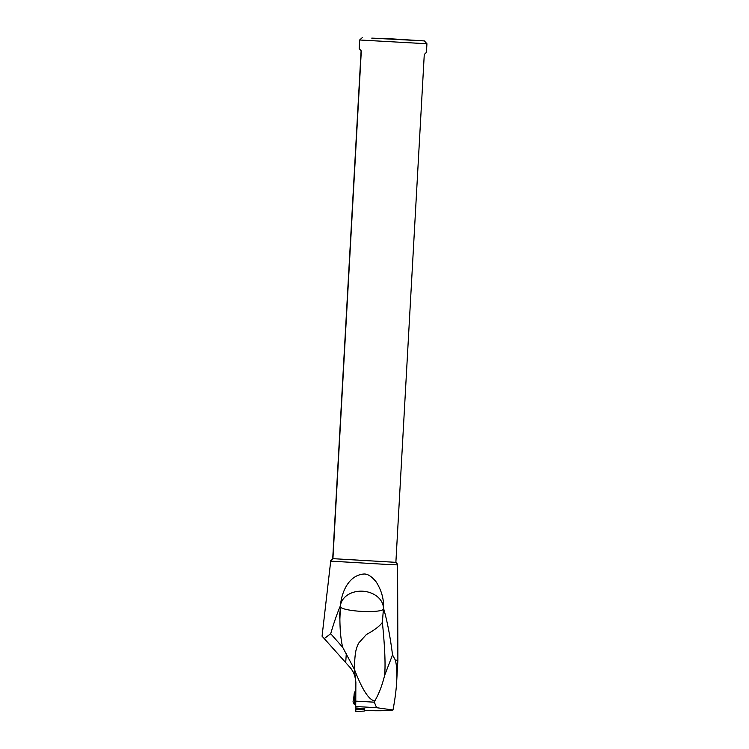 <?xml version="1.0" encoding="UTF-8"?>
<svg xmlns="http://www.w3.org/2000/svg" width="749" height="749" viewBox="0 0 749 749"><rect width="100%" height="100%" fill="white"/><g stroke="black" fill="none" stroke-linecap="round" stroke-linejoin="round"><path stroke-width="1.12" d="M356.149 708.694L361.645 709.387L356.009 709.659L356.252 707.983L355.513 711.55L356.018 707.964L355.503 711.55L364.239 711.073L364.791 708.732M361.645 709.387L364.716 709.275M393.188 38.948L424.383 40.914L371.747 38.124L393.188 38.948M384.022 38.658L402.859 39.706L384.022 38.658M424.383 40.914L426.93 43.751L359.66 39.987L359.174 48.601L361.308 50.969L359.174 48.601M361.112 50.792L332.715 558.651L395.875 562.34L397.616 564.306L397.597 564.877L387.907 564.493L330.712 561.132L322.07 636.182L350.345 667.78C353.434 671.919 355.092 675.074 355.307 677.265L355.869 682.264L355.56 707.917L364.8 708.713M426.93 43.751L426.443 52.364L424.271 54.48L395.875 562.34M332.715 558.651L330.712 561.132M361.308 50.969L332.912 558.829L330.758 560.58M397.597 564.877L397.878 660.215L395.369 660.169L392.532 654.916C390.145 636.079 387.13 620.481 383.479 608.113L383.507 607.682C383.919 599.013 381.513 590.465 376.298 582.057C371.757 576.44 367.6 573.762 363.836 574.024C348.744 575.232 341.684 591.953 340.458 605.276L340.43 605.707C337.097 613.543 333.857 622.887 330.712 633.729L324.251 638.597L322.07 636.182M340.421 605.904A21.562 16.609 -176.2 0 1 362.694 591.214A21.562 16.609 -176.2 0 1 383.413 609.003A21.562 3.595 3.1 0 1 361.505 611.381A21.562 3.595 3.1 0 1 340.374 606.756M354.436 669.4C354.783 649.617 356.636 648.25 358.471 643.325L366.355 634.534C374.528 630.115 379.874 626.052 382.383 622.335C384.864 647.07 385.604 664.775 384.612 675.458C382.177 685.382 378.91 693.883 374.79 700.961C368.892 700.062 362.113 689.539 354.436 669.4L342.696 647.314C340.917 640.077 339.99 630.649 339.887 619.049L340.43 605.707M339.887 619.049A20.906 20.495 -179.3 0 1 340.112 611.324L340.149 610.51M383.479 608.113L382.383 622.335M392.532 654.916L384.612 675.458M364.398 710.464L367.956 710.604C380.127 710.932 388.469 710.735 392.991 710.005L376.588 707.683L374.322 702.178L374.79 700.961M392.991 710.005C394.976 699.51 396.202 690.11 396.67 681.805C397.167 672.733 396.736 665.524 395.369 660.169M350.12 667.574C353.097 670.861 354.876 674.896 355.438 679.689L355.401 678.884M355.41 678.922L355.672 682.077M324.251 638.597L350.345 667.78M330.712 633.729L342.696 647.314M354.324 669.325L355.307 677.265M374.322 702.178L355.775 701.148L355.869 682.264M376.588 707.683L355.709 706.522L355.775 701.148M355.56 707.917L355.709 706.522M353.622 698.489L354.464 693.003M354.249 694.183L353.659 698.199M354.474 692.928L354.286 693.977M356.009 709.659L355.513 711.55L361.149 711.269M383.207 612.916L383.507 607.682M346.291 653.596L345.71 662.603M355.503 705.09L354.745 704.715L355.606 699.229M355.635 692.769L353.977 703.957L354.745 704.715M362.497 37.45L359.66 39.987M397.878 660.215L396.67 681.805M355.869 690.812C353.266 692.685 354.614 695.381 353.359 700.362C352.826 701.317 353.022 702.506 353.977 703.957"/></g></svg>

